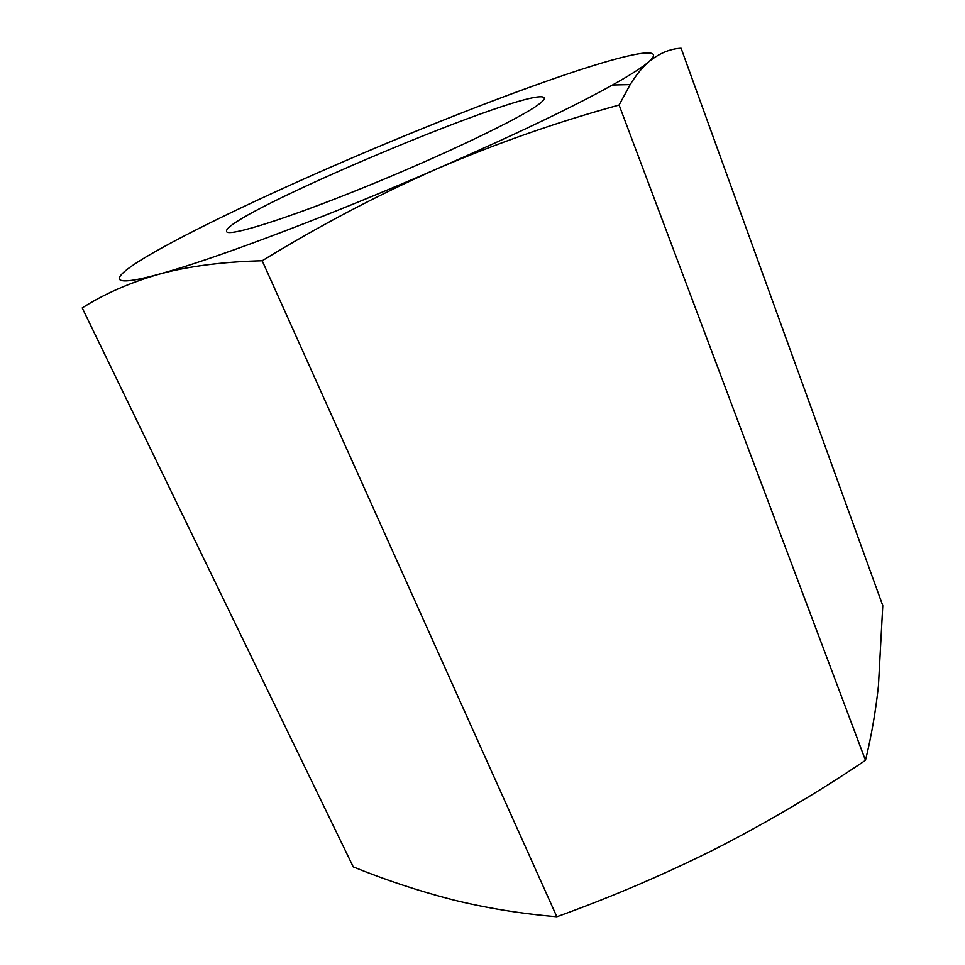<?xml version="1.0" encoding="UTF-8"?>
<svg xmlns="http://www.w3.org/2000/svg" width="965" height="965" viewBox="0 0 965 965"><rect width="100%" height="100%" fill="white"/><g stroke="black" fill="none" stroke-linecap="round" stroke-linejoin="round"><path stroke-width="1.45" d="M865.484 760.311C871.311 736.609 875.617 711.844 878.427 686.019L882.782 605.646L681.097 48.25C670.06 48.769 659.24 53.316 648.625 61.905C642.268 67.441 636.104 75.017 630.145 84.643L619.096 105.04L865.484 760.311C818.043 792.349 768.743 821.505 717.598 847.801C666.26 873.627 612.666 896.606 556.841 916.75C520.449 913.65 485.455 907.92 451.849 899.561C418.038 890.779 385.168 879.887 353.25 866.896L82.218 307.932C103.93 294.048 129.491 282.805 158.899 274.241L169.575 271.177C225.219 254.977 335.482 213.108 438.014 168.393C378.437 194.653 319.825 225.436 262.191 260.767L556.841 916.75M262.191 260.767C227.414 261.636 196.402 265.242 169.14 271.611L158.899 274.241C104.341 289.247 110.094 277.474 152.47 253.192C194.737 228.862 269.078 193.639 346.942 160.118C424.902 126.536 507.602 94.088 568.831 73.533C629.795 53.015 667.539 45.427 648.625 61.905C642.473 67.26 630.434 74.956 612.486 85.004L630.133 84.594M619.096 105.04C558.204 121.674 497.844 142.796 438.014 168.393C514.417 134.955 572.583 107.163 612.486 85.004M539.001 104.16C542.957 101.192 544.706 99.142 544.26 98.008C538.181 82.532 219.803 216.353 226.618 231.54C227.885 237.221 286.569 218.922 365.566 186.788C444.491 154.738 521.233 117.814 539.001 104.16"/></g></svg>
